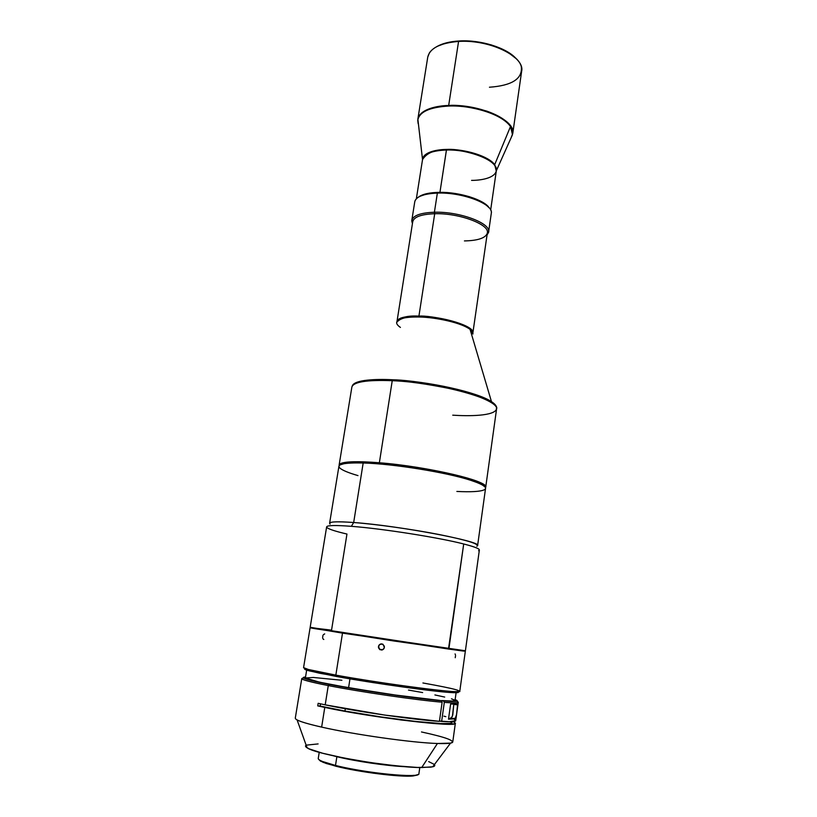 <?xml version="1.0" encoding="UTF-8"?>
<svg xmlns="http://www.w3.org/2000/svg" width="817" height="817" viewBox="0 0 817 817"><rect width="100%" height="100%" fill="white"/><g stroke="black" fill="none" stroke-linecap="round" stroke-linejoin="round"><path stroke-width="1.23" d="M511.125 137.726L512.759 133.477C512.463 124.654 503.803 117.199 486.779 111.112C470.929 106.588 458.225 104.699 448.676 105.464L458.572 41.442L448.676 105.464C479.753 103.902 516.191 120.385 512.759 133.477L521.634 71.314C525.26 56.751 489.414 39.145 458.572 41.442L463.576 40.85L472.829 41.299L491.201 44.864L506.836 51.44L516.16 58.64C506.734 47.815 480.519 39.573 459.113 40.973L458.572 41.442C485.809 39.502 518.591 53.125 521.328 66.82C522.584 78.81 511.953 85.611 489.444 87.225M471.572 180.383C480.151 180.424 494.724 178.433 496.338 170.743C498.85 161.306 470.48 149.205 446.46 150.011L446.511 149.44C437.595 149.46 423.492 151.87 422.491 159.417L422.471 159.948L422.491 159.417C423.676 153.392 431.682 150.073 446.511 149.44C465.516 148.888 488.923 156.394 494.683 164.656L510.502 126.512C503.446 115.146 473.206 104.944 448.615 106.047C429.456 107.211 419.172 111.99 417.763 120.375L418.161 123.684L417.763 120.375C418.917 109.886 437.075 106.22 448.615 106.047C461.513 104.627 499.024 110.724 510.502 126.512L494.683 164.656L496.287 171.1L494.683 164.656C485.421 153.198 456.499 148.571 446.511 149.44L439.944 192.332C459.9 192.056 484.522 199.961 489.209 207.896L485.441 204.127L481.101 201.401L469.224 196.631L454.712 193.425L439.944 192.332L446.46 150.011C432.03 150.604 424.054 153.79 422.532 159.581L416.353 198.776M488.597 232.028L487.055 234.898L488.474 232.579C492.375 223.807 460.114 211.337 434.399 212.236L437.361 193.088L434.399 212.236C459.471 211.368 491.18 223.255 488.597 232.028L491.293 213.339C493.928 204.179 462.371 192.015 437.361 193.088L437.983 192.465L448.819 192.832L467.273 196.172L479.661 200.768L484.338 203.443L488.801 207.447C483.266 199.379 457.622 191.709 437.983 192.465L437.361 193.088C461.472 192.077 492.222 203.402 491.344 212.512M472.89 332.795C473.748 323.787 429.967 315.025 418.917 316.118L418.682 316.986L418.917 316.118C405.518 315.995 398.216 317.731 397.021 321.326C400.718 317.21 408.01 315.474 418.917 316.118L434.705 213.727L418.917 316.118C443.386 316.383 474.861 326.32 472.89 332.795L487.34 232.937C489.843 224.43 459.042 212.91 434.705 213.727L434.399 212.236L434.705 213.727C459.654 212.88 490.986 224.951 487.228 233.458C485.237 238.166 477.639 240.647 464.434 240.923M472.88 332.887L472.91 334.041L470.061 329.343C462.636 323.369 437.595 317.282 418.682 316.986C407.346 316.312 399.993 318.15 396.633 322.501C396.531 323.992 397.797 325.636 400.422 327.423M496.307 408.674L496.583 408.939C500.801 399.779 439.475 382.57 392.242 380.691L392.497 379.762C428.894 381.294 478.098 392.374 491.477 401.658L470.061 329.343L491.477 401.658C494.99 403.945 496.675 405.998 496.522 407.836C496.705 406.039 495.02 403.976 491.477 401.658C470.163 388.524 411.125 379.874 392.497 379.762L392.242 380.691C406.56 381.039 426.658 383.857 452.526 389.137C477.598 394.693 498.033 403.567 496.583 408.939C494.53 416.21 468.407 416.221 452.741 415.179M379.364 462.759C426.974 466.415 489.546 481.223 485.707 487.238L484.747 485.38C479.365 478.639 421.909 466.058 379.364 462.759L379.568 463.576L379.364 462.759C358.479 461.135 345.56 461.411 340.597 463.576L339.116 465.077C340.454 461.625 353.873 460.849 379.364 462.759L392.242 380.691L379.364 462.759M422.92 682.971C455.426 688.802 465.986 691.682 454.599 691.611C439.321 691.172 375.187 682.318 335.838 675.118L336.369 676.466C375.105 683.574 438.188 692.265 453.292 692.663C458.123 692.857 459.542 692.52 457.571 691.672M384.368 646.227L384.01 648.575L382.131 649.995L379.834 649.648L378.465 647.738L378.822 645.379L380.702 643.959L382.999 644.307L384.419 647.432L383.204 649.484L379.834 649.648L378.414 646.523L379.629 644.48L382.458 644.051L384.368 646.227M378.669 646.513L379.211 648.81L381.805 650.066L379.211 648.81L378.628 647.115L379.068 645.369L378.669 646.513M379.864 644.47L379.068 645.369L379.864 644.47M381.488 643.867L380.936 643.959M465.159 651.169L342.497 633.124L335.838 675.118C384.899 684.115 463.321 694.184 459.787 691.264L465.333 651.241L310.246 627.752M461.176 650.424L465.333 651.241M322.95 635.412L322.613 637.566M324.696 633.9L323.338 634.697M455.426 654.713L455.059 653.927M455.243 657.716L455.549 655.561M460.798 650.73L448.482 649.035L460.798 650.73C466.078 651.415 466.201 651.312 461.166 650.434M326.637 526.894C327.106 525.3 335.348 525.117 351.361 526.322C335.358 525.117 327.117 525.3 326.637 526.894L310.174 627.293L361.471 635.555L465.404 650.771L479.365 549.994C479.467 548.677 474.248 546.675 463.709 543.979L448.931 648.606L314.228 628.079L331.549 630.152L346.959 534.042C336.001 531.479 329.404 529.375 327.178 527.751M357.969 475.596C348.359 472.798 342.313 470.265 339.831 468.029C336.298 464.24 344.08 462.565 363.177 462.994L353.679 522.512L363.177 462.994C347.654 462.575 339.576 463.658 338.932 466.211L329.608 523.237C330.099 521.634 338.115 521.389 353.679 522.512L351.361 526.322L353.679 522.512C335.501 521.236 327.648 521.757 330.109 524.095M476.862 546.287C480.049 544.183 467.538 540.282 439.342 534.563C412.258 529.273 376.228 524.218 353.679 522.512C398.42 525.597 482.438 541.518 477.598 545.623L485.553 488.382C485.758 486.289 480.835 483.603 470.776 480.325C447.103 472.481 393.079 463.75 363.177 462.994C393.079 463.75 447.103 472.481 470.776 480.325L480.927 483.899L484.889 486.85C483.664 484.889 478.854 482.561 470.459 479.845L470.776 480.325C483.613 484.563 488.076 487.739 484.154 489.853C480.182 491.609 471.082 492.14 456.866 491.446M413.157 775.956L413.923 775.333C401.341 776.742 358.949 771.442 335.501 765.447L335.869 766.223C358.98 772.147 400.728 777.365 413.157 775.956L417.998 774.557M417.456 775.037L412.973 775.976L400.82 775.956L373.379 773.199L339.821 767.173L326.197 763.476L320.407 761.056L318.865 759.544L323.083 762.332L335.869 766.223L335.501 765.447L322.531 761.505C319.559 760.29 318.13 759.269 318.252 758.452C318.222 760.188 323.971 762.516 335.501 765.447L336.87 756.695L369.764 762.935L405.232 766.693C387.626 765.999 355.681 761.342 336.87 756.695L335.501 765.447C365.699 773.239 420.694 778.499 418.907 773.679L419.795 767.51M321.643 727.11C354.108 734.554 412.452 742.776 437.432 743.49C447.41 743.827 452.526 743.327 452.761 741.979L455.365 723.157C459.154 727.927 372.205 717.683 324.778 707.42L321.643 727.11L324.778 707.42L317.742 705.888L318.15 703.314L325.197 704.846L328.271 685.575C310.685 682.093 301.851 679.775 301.769 678.6L295.284 718.163C295.243 720.094 304.036 723.076 321.643 727.11C308.908 724.219 300.727 721.83 297.092 719.92L307.09 747.8C315.454 754.418 391.946 767.704 421.715 767.551L437.432 743.49C412.452 742.776 354.108 734.554 321.643 727.11M303.618 678.059C297.929 678.651 306.14 681.153 328.271 685.575C360.174 691.887 416.956 700.159 442.13 702.191L441.313 700.731C416.507 698.678 360.705 690.549 329.292 684.37L328.271 685.575L325.197 704.846L318.15 703.314L317.742 705.888L320.152 706.051L320.509 703.846L320.152 706.051L317.742 705.888L331.12 708.717L368.978 715.386L401.402 720.032L440.179 723.964L453.323 724.005L455.335 723.27L453.231 721.564L455.365 723.157M457.622 704.111L450.606 704.05L448.492 719.185L455.028 718.837L449.912 718.511L452.026 717.05L452.812 714.752L453.762 704.479L457.796 704.805L457.612 707.001L458.266 702.273C458.112 703.039 453.466 703.069 444.305 702.375L441.619 721.472C450.831 721.962 455.529 721.707 455.712 720.696L456.54 714.691L455.028 718.837L448.492 719.185L450.606 704.05L457.622 704.111L456.54 714.691M329.292 684.37C306.814 679.887 298.899 677.436 305.538 677.007L303.219 677.742L305.364 678.815L329.292 684.37L328.271 685.575C360.174 691.887 416.956 700.159 442.13 702.191L441.313 700.731L439.444 700.373L387.83 694.123L329.292 684.37M306.161 745.196C305.037 745.85 305.354 746.718 307.09 747.8M340.097 757.257C359.327 761.526 378.761 764.457 398.4 766.07L369.764 762.772L340.097 757.257M455.712 720.696L449.248 721.717L439.475 721.033L441.619 721.472L444.305 702.375L443.488 700.915L455.559 701.364L457.234 700.884L455.13 699.638C460.104 701.446 456.223 701.874 443.488 700.915L441.619 700.557L441.537 701.139L441.619 700.557C450.402 701.241 454.865 701.231 455.008 700.506L452.547 701.047L441.619 700.557L443.488 700.915L444.305 702.375C456.734 703.294 460.849 702.906 456.662 701.211M451.934 722.606L449.82 723.443L441.772 723.586L416.435 721.534L381.253 716.989L344.948 711.056L320.152 706.051L344.948 711.056L345.305 708.727L344.948 711.056C393.028 719.961 454.262 726.364 451.934 722.616L452.067 721.656M341.904 680.265L313.422 677.467L305.405 677.977L319.294 682.134L348.583 687.751C379.354 693.133 419.489 698.688 439.444 700.373L398.124 695.461L348.583 687.751L349.972 678.845L348.583 687.751C320.519 682.777 306.12 679.489 305.395 677.875L306.661 670.114M456.131 691.785L453.823 692.356M308.55 670.318L307.018 669.164M318.109 743.919L306.252 745.145M305.599 745.707L306.15 747.126L309.224 748.893L322.633 753.233L344.069 758.043L370.04 762.516L396.02 765.835L417.487 767.449L430.978 767.132L434.103 766.295L434.705 765.049M434.082 764.303L428.67 761.607M421.49 731.961C446.93 737.496 456.611 741.213 450.535 743.123L437.432 743.49L421.715 767.551L432.724 766.806C434.705 766.285 435.257 765.549 434.389 764.589M455.641 718.368L448.574 718.582L451.076 718.143L452.434 716.101L453.762 704.479M457.612 707.001L456.54 714.701M439.434 721.34L442.13 702.191L439.434 721.34C414.107 719.828 357.131 711.627 325.197 704.846L384.838 715.1L439.434 721.34M451.862 722.33L451.117 721.697M455.457 720.196L454.487 719.563M445.857 716.672L443.917 716.162M454.742 700.128L451.454 698.821M444.693 697.064L434.899 694.94M422.634 692.571L408.5 690.069M336.87 756.695L333.377 755.817L336.87 756.695M340.015 464.944C343.457 457.561 434.889 467.743 470.459 479.845L441.303 472.532L396.735 465.343L375.687 463.28L358.285 462.514L346.122 463.086L340.076 464.883M318.13 628.733C309.49 627.558 308.305 627.527 314.596 628.62L448.482 649.035L463.709 543.979C438.831 537.535 382.285 528.63 351.361 526.322C382.285 528.63 438.831 537.535 463.709 543.979C476.423 547.247 481.376 549.473 478.588 550.658M458.286 692.06L456.315 692.714L451.239 692.561L432.612 690.794L373.338 682.644L319.58 673.228L306.61 670.103L304.598 669.164L305.568 668.684C303.424 668.909 304.69 669.644 309.367 670.9L336.369 676.466L335.838 675.118L308.428 669.501L303.567 667.632C303.832 668.735 314.586 671.227 335.838 675.118L342.497 633.124L310.868 627.824M310.572 627.834L393.671 640.967L462.79 650.72M460.727 650.363L457.99 649.893M323.256 639.19L323.808 639.456M322.746 638.332L323.226 639.16M392.242 380.691C366.945 379.752 353.485 381.876 351.872 387.054C353.404 380.569 376.157 379.803 392.242 380.691M392.497 379.762C376.555 378.894 354.088 379.639 352.26 386.032C354.098 380.926 367.507 378.843 392.497 379.762M472.91 334.041L470.061 329.343C458.47 320.999 428.486 316.741 418.682 316.986C404.772 316.873 397.43 318.712 396.633 322.501L397.011 321.408M411.758 220.978L412.432 223.613L411.809 220.416C413.106 215.484 420.632 212.757 434.399 212.236C420.03 212.808 412.483 215.719 411.758 220.978L412.667 222.153C413.412 217.097 420.745 214.279 434.705 213.727C421.317 214.228 413.994 216.873 412.738 221.652L397.021 321.326M414.954 200.962C416.987 196.274 424.452 193.649 437.361 193.088C423.615 193.721 416.078 196.611 414.76 201.758L411.809 220.416M419.642 196.376L428.568 193.374L437.983 192.465C429.099 192.761 422.726 194.242 418.876 196.877M418.988 196.713L427.383 193.506L439.944 192.332C429.599 192.465 422.399 194.078 418.355 197.193M490.66 210.01L496.338 170.743C498.023 157.671 457.745 148.061 446.46 150.011C434.838 149.593 426.862 152.779 422.532 159.581L417.855 119.119C419.867 111.112 430.14 106.557 448.676 105.464L448.615 106.047L448.676 105.464C437.361 105.679 419.856 109.1 417.855 119.119L427.751 57.119L429.385 52.911C433.96 46.344 443.692 42.515 458.572 41.442C440.179 42.974 429.905 48.203 427.751 57.119M512.484 134.703L510.502 126.512L512.484 134.703L496.338 170.743M437.299 46.314L446.889 42.719L459.113 40.973C449.758 41.544 442.303 43.434 436.738 46.64M488.474 232.579L487.269 233.427M495.419 405.845L494.99 404.466M485.707 487.238L496.583 408.939M484.747 485.38L484.062 485.911M454.599 691.611L453.292 692.663M456.1 692.714L455.008 700.506M450.535 743.123L432.724 766.806M319.233 752.304L318.252 758.452M322.531 761.505L323.083 762.332M314.228 628.079L314.596 628.62M310.103 627.762L303.567 667.642M308.428 669.501L309.367 670.9M340.597 463.576L341.087 464.281M339.116 465.077L351.872 387.054"/></g></svg>

